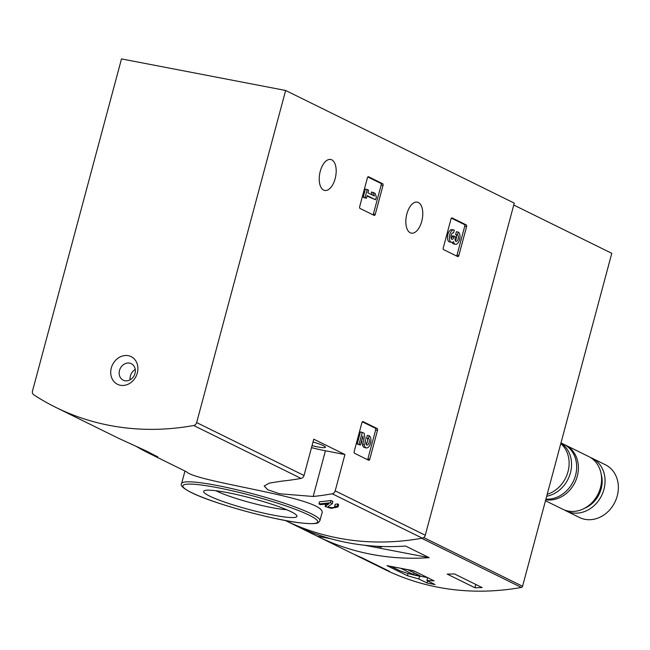 <?xml version="1.0" encoding="UTF-8"?>
<svg xmlns="http://www.w3.org/2000/svg" width="650" height="650" viewBox="0 0 650 650"><rect width="100%" height="100%" fill="white"/><g stroke="black" fill="none" stroke-linecap="round" stroke-linejoin="round"><path stroke-width="0.97" d="M285.642 90.472L121.493 58.906L32.5 391.016A3.672 3.12 -63.8 0 0 33.694 394.745A290.079 246.74 -63.8 0 0 55.916 407.436A290.079 246.74 -63.8 0 0 193.684 425.506A3.672 3.12 -63.8 0 0 196.657 422.581L285.642 90.472L514.256 203.117L425.271 535.234A3.672 3.12 -63.8 0 1 422.289 538.159A290.079 246.74 -63.8 0 1 285.407 520.512A290.079 246.74 -63.8 0 0 421.614 538.281L521.373 587.438A1.471 1.251 -63.8 0 0 522.567 586.267L611.78 253.321L513.744 205.018M318.939 503.937A292.281 248.617 116.2 0 0 330.403 502.71L330.996 500.508A290.079 246.74 116.2 0 1 319.524 501.759L318.939 503.937L320.32 504.619A292.281 248.617 -63.8 0 0 328.965 503.75L325.479 506.131L326.024 504.083M330.996 500.508L332.906 501.451L332.312 503.652L328.315 506.456C326.454 507.918 337.415 507.983 334.628 506.456L335.213 504.262A290.079 246.74 116.2 0 0 337.911 503.913L338.585 504.774M184.966 471.023L181.602 483.567A71.606 8.556 15 0 1 252.98 493.837A71.606 8.556 15 0 1 319.93 520.634L321.774 513.727C330.728 498.184 196.844 482.666 186.485 471.778L148.939 453.269L157.771 456.836L145.543 450.629L118.763 438.392L55.916 407.436M136.768 446.729A290.079 246.74 -63.8 0 0 143.024 450.223L148.939 453.261M313.186 496.47A290.079 246.74 -63.8 0 0 332.231 493.781A3.672 3.12 -63.8 0 0 335.205 490.856L344.939 454.537L313.763 439.173L304.037 475.491A3.672 3.12 116.2 0 1 301.056 478.416A290.079 246.74 116.2 0 1 282.011 481.106L269.392 483.088L264.176 486.005L267.841 489.791L279.687 493.781L313.186 496.47L325.431 450.783L344.939 454.537M377.504 430.316A1.471 0.756 -79.1 0 0 377.187 428.569L362.984 421.574A1.471 0.756 -79.1 0 0 362.887 421.541A1.471 0.756 -79.1 0 0 361.92 422.638L354.177 451.514A1.471 0.756 -79.1 0 0 354.494 453.261L368.696 460.265A1.471 0.756 -79.1 0 0 368.794 460.298A1.471 0.756 -79.1 0 0 369.769 459.192L377.504 430.316L375.643 429.959A1.471 0.756 100.9 0 0 375.326 428.212L362.326 421.809M382.996 185.477A1.471 0.756 -79.1 0 0 382.679 183.731L368.485 176.727A1.471 0.756 -79.1 0 0 368.379 176.694A1.471 0.756 -79.1 0 0 367.412 177.799L359.678 206.676A1.471 0.756 -79.1 0 0 359.986 208.422L374.189 215.418A1.471 0.756 -79.1 0 0 374.294 215.451A1.471 0.756 -79.1 0 0 375.261 214.354L382.996 185.477L381.144 185.12A1.471 0.756 100.9 0 0 380.827 183.373L367.819 176.963M466.578 226.663A1.471 0.756 -79.1 0 0 466.261 224.916L452.059 217.912A1.471 0.756 -79.1 0 0 451.961 217.88A1.471 0.756 -79.1 0 0 450.994 218.985L443.259 247.861A1.471 0.756 -79.1 0 0 443.568 249.608L457.771 256.604A1.471 0.756 -79.1 0 0 457.876 256.636A1.471 0.756 -79.1 0 0 458.843 255.539L466.578 226.663L464.718 226.306A1.471 0.756 100.9 0 0 464.409 224.559L451.401 218.148M406.851 213.972A15.787 8.084 100.9 0 0 411.312 233.147A15.787 8.084 100.9 0 0 422.24 219.172A15.787 8.084 100.9 0 0 417.276 202.134A15.787 8.084 100.9 0 0 406.851 213.972M320.255 171.299A15.787 8.084 100.9 0 0 324.724 190.474A15.787 8.084 100.9 0 0 335.644 176.499A15.787 8.084 100.9 0 0 330.679 159.469A15.787 8.084 100.9 0 0 320.255 171.299M337.911 503.913L337.317 506.122A292.281 248.617 116.2 0 1 334.628 506.456L334.994 506.911M111.304 367.981A15.421 13.122 -63.8 0 0 127.384 384.54A15.421 13.122 -63.8 0 0 134.249 358.922A15.421 13.122 -63.8 0 0 111.304 367.981M337.317 506.122L338 506.976L331.256 508.349L325.154 506.521L325.479 506.131M330.403 502.71L332.312 503.652M209.544 496.031A48.311 5.777 15 0 1 204.149 490.782A48.311 5.777 15 0 1 251.786 498.282A48.311 5.777 15 0 1 296.798 515.604A48.311 5.777 15 0 1 264.054 513.207A48.311 5.777 15 0 1 209.544 496.031M286.618 509.689A42.023 5.021 15 0 1 216.458 491.018A42.023 5.021 15 0 1 215.922 490.75M313.016 441.984A16.152 1.934 15 0 1 325.447 447.281A16.152 1.934 15 0 1 312.024 445.656M311.504 447.622A33.044 3.949 -165 0 0 325.431 450.783M135.257 369.452A9.181 7.808 -63.8 0 0 130.423 375.822A9.181 7.808 -63.8 0 0 130.162 379.787M119.511 370.443A9.181 7.808 -63.8 0 0 123.199 380.169A9.181 7.808 -63.8 0 0 134.257 375.383A9.181 7.808 -63.8 0 0 131.308 363.699A9.181 7.808 -63.8 0 0 119.511 370.443M456.576 256.011A1.471 0.756 100.9 0 0 456.983 255.182L464.718 226.306M452.441 229.783A6.281 3.217 100.9 0 0 452.01 229.637A6.281 3.217 100.9 0 0 447.671 235.194A6.281 3.217 100.9 0 0 449.637 241.971L451.498 242.328A6.281 3.217 -79.1 0 1 449.524 235.552A6.281 3.217 -79.1 0 1 453.871 229.994A6.281 3.217 -79.1 0 1 454.293 230.141L453.546 232.944L453.074 232.854M455.284 240.565A3.348 1.714 100.9 0 0 456.56 237.234A3.348 1.714 100.9 0 0 455.634 234.536L456.389 231.725L458.242 232.082A6.281 3.217 -79.1 0 1 459.696 239.143A6.281 3.217 -79.1 0 1 455.447 244.27A6.281 3.217 -79.1 0 1 453.456 241.621A6.281 3.217 -79.1 0 1 451.498 242.328M458.242 232.082L457.494 234.894A3.348 1.714 -79.1 0 1 458.38 238.022A3.348 1.714 -79.1 0 1 456.674 241.272A2.933 1.503 -79.1 0 1 456.081 241.377A2.933 1.503 -79.1 0 1 455.252 237.819L455.512 236.868L454.131 236.186L453.871 237.136A2.933 1.503 -79.1 0 1 451.937 239.338A2.933 1.503 -79.1 0 1 451.149 238.55A3.348 1.714 -79.1 0 1 451.295 234.78A3.348 1.714 -79.1 0 1 453.318 232.871A3.348 1.714 -79.1 0 1 453.546 232.944M451.132 238.509A2.933 1.503 100.9 0 0 452.018 236.779L452.27 235.828L454.131 236.186M457.494 234.894L455.634 234.536M451.945 242.352A6.281 3.217 100.9 0 0 453.586 243.912L455.447 244.27M372.994 214.825A1.471 0.756 100.9 0 0 373.401 213.996L381.144 185.12M375.635 199.786L376.391 196.974L375.115 193.391L373.141 192.416L374.416 195.999L367.9 192.79L368.599 190.182L367.217 189.499L365.064 197.527L366.446 198.209L367.144 195.601L375.635 199.786L367.014 196.097M366.446 198.209L364.585 197.852L363.204 197.169L365.064 197.527M367.217 189.499L365.357 189.142L363.204 197.169M373.141 192.416L371.28 192.059L372.312 194.968M367.494 459.672A1.471 0.756 100.9 0 0 367.908 458.835L375.643 429.959M361.733 440.148L362.44 444.503A6.281 3.217 100.9 0 0 364.512 447.574L366.373 447.931A6.281 3.217 -79.1 0 1 364.301 444.86L362.44 444.503M366.096 444.324A3.348 1.714 100.9 0 0 367.477 440.993A3.348 1.714 100.9 0 0 366.559 438.189L367.315 435.386L369.168 435.744L368.42 438.547A3.348 1.714 -79.1 0 1 369.192 442.317A3.348 1.714 -79.1 0 1 366.925 445.047A3.348 1.714 -79.1 0 1 365.82 443.414L364.171 433.274L362.261 432.331L359.036 444.381L360.417 445.063L362.854 435.963L364.301 444.86M360.417 445.063L357.175 444.023L359.036 444.381M362.261 432.331L360.401 431.974L357.175 444.023M368.42 438.547L366.559 438.189M369.168 435.744A6.281 3.217 -79.1 0 1 370.622 442.796A6.281 3.217 -79.1 0 1 366.373 447.931M418.852 578.971L427.017 582.993A290.079 246.74 -63.8 0 0 435.069 584.545L426.904 580.515L434.111 580.856L413.644 570.773L387.01 565.646L407.469 575.729L418.852 578.971L419.599 576.16M294.255 524.875L317.046 536.104A290.079 246.74 -63.8 0 0 317.428 536.299L384.28 569.238A290.079 246.74 -63.8 0 0 521.373 587.438M389.431 571.309A290.079 246.74 116.2 0 1 383.021 568.514L355.306 554.856A290.079 246.74 -63.8 0 0 361.725 557.659L389.431 571.309M454.423 573.918L482.129 587.567A290.079 246.74 116.2 0 1 474.923 587.746L447.208 574.096A290.079 246.74 -63.8 0 0 454.423 573.918M317.428 536.299A290.079 246.74 -63.8 0 0 429.13 557.659L364.634 545.261M429.13 557.659L405.576 546.049A290.079 246.74 116.2 0 1 293.873 524.688L285.399 520.512M564.492 510.014A29.372 24.984 -63.8 0 0 566.183 510.941L579.483 517.497A29.372 24.984 -63.8 0 0 614.884 502.19A29.372 24.984 -63.8 0 0 605.451 464.799L592.15 458.242A29.372 24.984 -63.8 0 0 590.379 457.47M566.183 510.941A29.372 24.984 -63.8 0 0 601.583 495.641A29.372 24.984 -63.8 0 0 592.15 458.242M584.464 508.316A26.073 22.173 -63.8 0 0 601.209 474.337M545.48 500.744L562.721 509.234A29.372 24.984 -63.8 0 0 598.122 493.927A29.372 24.984 -63.8 0 0 588.689 456.536L565.484 445.104A29.372 24.984 -63.8 0 0 564.606 444.698M545.748 499.761A29.372 24.984 -63.8 0 0 576.412 478.969A29.372 24.984 -63.8 0 0 565.484 445.104M545.919 499.119A29.372 24.984 -63.8 0 0 575.039 477.067A29.372 24.984 -63.8 0 0 563.753 444.251L560.983 442.886M546.683 496.251A29.372 24.984 -63.8 0 0 570.432 472.843A29.372 24.984 -63.8 0 0 560.942 443.048M547.202 494.325A29.372 24.984 -63.8 0 0 568.011 471.648A29.372 24.984 -63.8 0 0 560.796 443.584M427.017 582.993L427.586 580.856M426.904 580.515L427.659 577.679M407.469 575.729L408.078 573.454M390.723 566.256L399.888 570.773A16.152 1.934 -165 0 0 421.964 576.517L427.464 577.582M414.765 571.317A16.152 1.934 -165 0 0 410.142 570.034M400.985 568.425L413.457 574.576L420.266 575.884L407.794 569.741L400.985 568.425M413.936 572.764L413.457 574.576M475.8 584.447L474.923 587.746M330.834 538.761L317.046 536.104M376.236 546.236L381.322 547.219L379.689 546.414M332.231 493.781L422.289 538.159M193.684 425.506L301.056 478.416M335.205 490.856L425.271 535.234M196.657 422.581L304.037 475.491M191.441 492.546A69.769 8.336 15 0 1 251.217 495.479A69.769 8.336 15 0 1 308.214 523.567A69.769 8.336 15 0 1 191.441 492.546M143.024 450.223L143.195 449.581M458.843 255.539L456.983 255.182M466.261 224.916L464.409 224.559M453.871 237.136L452.018 236.779M456.674 241.272L455.569 241.061M375.261 214.354L373.401 213.996M382.679 183.731L380.827 183.373M369.769 459.192L367.908 458.835M377.187 428.569L375.326 428.212M423.694 537.542L522.567 586.267M338.016 506.984L338.609 504.782M325.138 506.521L325.723 504.343M181.602 483.567C179.944 485.363 183.113 488.312 191.1 492.432C211.656 503.003 272.285 519.837 300.918 522.949C317.395 524.664 318.012 522.689 318.443 522.519L319.93 520.634M453.871 229.994L452.01 229.637"/></g></svg>
